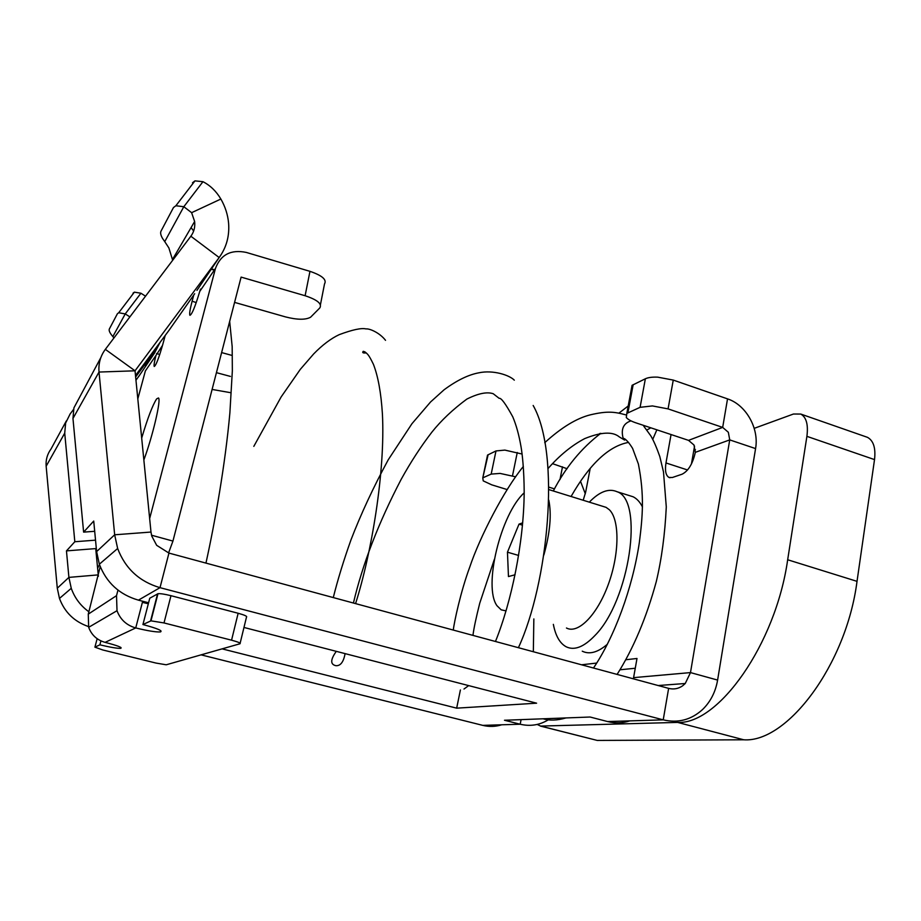 <?xml version="1.0" encoding="UTF-8"?>
<svg xmlns="http://www.w3.org/2000/svg" width="921" height="921" viewBox="0 0 921 921"><rect width="100%" height="100%" fill="white"/><g stroke="black" fill="none" stroke-linecap="round" stroke-linejoin="round"><path stroke-width="1.38" d="M694.549 446.144L691.441 463.965M633.349 678.812L633.59 677.637L690.485 672.595L729.731 439.893L728.338 432.271L722.674 427.402L688.54 440.365L635.755 422.797C631.092 421.208 627.938 419.435 626.292 417.501L626.833 413.391L640.095 407.324L645.368 378.773C648.177 377.472 652.275 376.931 657.686 377.15L673.263 380.085L727.532 398.874C746.045 404.883 759.272 428.38 755.577 448.585L717.609 680.078C715.571 691.855 710.609 701.618 702.7 709.4C691.314 719.831 678.155 723.319 663.224 719.854L160.012 587.667C139.416 581.612 125.291 568.556 117.646 548.502L114.665 534.79L99.019 372.049L72.966 418.468L83.615 532.119L93.723 521.056L96.613 551.598L99.341 564.216C106.376 582.648 119.396 594.621 138.426 600.147L160.012 587.667L168.946 553.084L668.634 688.367C673.712 689.633 678.386 688.781 682.668 685.788L685.259 683.497L690.485 672.595L717.609 680.078M620.086 669.774L635.26 668.243M629.791 720.878C622.538 723.227 615.147 723.457 607.607 721.557L590.085 717.022L504.489 720.257L520.192 724.228C530.151 726.577 539.499 725.126 548.225 719.877M201.089 654.854L482.765 725.368C489.178 726.934 495.498 726.738 501.726 724.792M552.508 463.666L567.106 468.72M580.495 481.269L585.307 493.794M590.211 468.363L585.687 491.998L583.189 500.253M598.892 434.677L599.836 433.469M618.958 413.115L628.203 405.988M671.052 434.551L665.975 462.952L687.55 469.975M688.54 440.365L693.997 445.027L695.32 452.338C692.742 463.747 688.332 471.034 682.093 474.2L672.33 477.515L668.934 477.423C665.768 475.42 664.778 470.596 665.975 462.952M633.59 677.637L636.998 658.48L626.015 659.724M581.554 664.789L596.727 663.062M460.396 689.967L456.666 708.157L536.598 703.183L243.973 627.454M456.666 708.157L222.099 648.868M148.58 602.771L138.426 600.147M240.139 643.226L246.494 617.082C247.45 616.345 244.664 615.067 238.148 613.259L170.984 595.691C164.732 594.137 160.392 593.469 157.975 593.723L149.766 598.224L142.928 624.542C157.295 628.41 163.121 630.873 160.404 631.933C155.925 632.186 147.694 630.85 135.732 627.938L105.109 642.363C97.05 640.107 91.57 635.087 88.669 627.316L88.266 614.134L100.228 566.588M487.117 457.161L487.543 455.078L495.993 450.933L504.881 450.104L522.092 454.03M631.311 389.387L632.071 385.323L645.368 378.773M100.93 640.889L99.882 644.827L94.909 647.164L102.703 649.95L155.983 663.062L166.217 664.789L240.013 643.756C240.945 643.134 238.125 641.949 231.562 640.187L164.007 622.941L150.963 620.846L142.928 624.542M99.882 644.827C110.313 647.313 117.266 648.488 120.766 648.338C122.551 647.532 117.335 645.54 105.109 642.363M66.3 420.966L51.023 448.988C47.282 454.111 45.659 459.855 46.154 466.222L57.286 588.208L59.474 598.431C64.654 612.258 74.302 621.64 88.428 626.545M98.386 576.27L95.726 548.594L66.462 550.885L68.902 577.386L71.262 588.312C74.67 597.936 80.541 605.753 88.9 611.786M142.686 601.252L142.398 602.357L148.327 603.773M507.16 489.569L491.641 484.803L483.237 480.877L482.777 477.93L488.118 454.744M515.668 476.825L500.08 473.417L491.181 474.096L483.329 477.619M554.488 488.89L548.847 487.128M640.095 407.324L652.425 405.931L668.07 408.889L673.263 380.085M727.532 398.874L722.674 427.402L668.07 408.889M66.462 550.885L74.82 541.744L64.723 433.135L65.633 423.015L70.123 413.966L73.519 409.454M628.329 442.299L628.606 442.391C608.827 446.006 589.647 464.046 571.078 496.488M630.989 420.862C623.448 423.326 620.812 429.094 623.103 438.131L624.645 440.1L619.28 436.888C612.695 431.373 601.16 431.949 584.685 438.615C571.906 445.327 559.692 455.296 548.018 468.559M196.967 290.345L219.163 257.535L135.03 370.806L150.986 532.05L151.735 536.034L156.674 545.324L168.946 553.084M142.398 602.357L135.732 627.938C126.568 625.324 120.329 619.591 117.013 610.704L116.518 595.657L117.98 590.119M99.468 564.573L97.58 568.245M149.651 518.558L215.445 268.483C220.66 254.61 230.941 249.269 246.275 252.423L309.963 271.338L305.116 295.733L241.106 277.106L172.941 541.076L151.516 535.216M196.254 302.572L192.109 301.213C189.991 309.329 189.266 314.026 189.91 315.304C191.925 314.591 195.206 306.624 199.753 291.416L215.445 268.483M192.109 301.213L193.755 294.985M165.216 335.428L162.902 344.017C158.884 358.027 155.983 365.522 154.221 366.477C153.772 365.533 154.337 361.861 155.948 355.46L162.545 345.352M152.414 360.618L145.38 370.898L137.816 398.874M96.59 551.311L96.141 552.98M143.86 459.982C152.771 435.944 161.279 399.587 158.493 397.953L156.685 398.839C152.667 404.952 147.671 418.03 141.696 438.062M95.531 540.155L74.82 541.744M650.825 427.816L646.887 429.98M533.34 651.734L533.846 618.924M94.69 531.302L83.615 532.119M72.966 418.468L73.91 407.888L100.838 357.601M105.339 349.358C100.424 356.024 98.317 363.588 99.019 372.049L135.03 370.806L105.339 349.358L190.854 236.225C194.009 231.931 195.264 227.015 194.63 221.501L191.614 212.67L183.82 206.718L175.876 205.751L173.47 207.547L161.025 231.113C160.173 232.886 160.749 235.442 162.775 238.792L164.744 241.624L183.82 206.718L202.954 181.69L194.964 180.873L192.489 182.772M168.555 552.98L172.941 541.076M201.204 289.298L200.536 289.079L199.753 291.416M214.259 270.221L211.266 269.208M230.952 392.749L212.095 389.433M230.411 376.413L216.435 372.66M221.616 352.582L231.77 355.356M135.64 376.965L156.915 348.265L156.121 347.689M652.759 439.317L656.869 429.819M135.502 375.492L169.107 330.19L194.676 293.73M305.116 295.733C317.365 299.809 322.258 303.872 319.817 307.925L310.607 317.204C305.588 319.99 297.218 319.886 285.51 316.905L234.579 302.387M135.963 380.223L140.28 374.168M160.07 342.37L154.452 353.215L145.288 365.51L156.915 348.265M320.427 304.782L324.514 283.933C326.99 279.696 322.143 275.494 309.963 271.338M138.426 376.908L154.452 353.215L153.865 352.789M129.896 316.882L125.233 313.923L118.705 312.749L117.416 313.716L109.346 328.993C108.736 330.328 109.576 332.458 111.855 335.371L112.857 336.568L125.233 313.923L140.925 293.223L134.362 292.164L133.015 293.177M113.928 337.995L112.857 336.568M164.744 241.624L168.888 247.956L172.676 260.275M190.854 236.225L219.163 257.535C226.451 247.45 229.594 235.983 228.592 223.124C227.821 214.72 225.242 206.695 220.867 199.04C216.251 191.246 210.287 185.466 202.954 181.69M193.652 231.021L191.096 227.568M145.541 296.182L140.925 293.223M865.821 436.761L867.478 437.337C873.499 440.641 875.836 448.067 874.524 459.602L857.025 581.347C846.238 665.181 786.868 742.971 743.765 739.793L677.649 722.409C717.989 724.758 775.62 644.781 787.674 559.761L806.9 436.347C808.396 424.662 806.359 417.236 800.775 414.059L793.465 414.024L754.207 428.346M693.812 450.381L695.447 449.782M537.173 724.436L540.627 726.07L677.649 722.409M540.374 726.07L597.222 740.426L540.627 726.07M743.765 739.793L597.222 740.426M602.691 506.297L606.087 507.356L609.334 509.739C619.718 519.674 619.591 553.797 608.297 584.455C597.13 615.193 577.951 634.339 566.461 628.007M548.789 500.149C551.725 514.471 550.079 532.764 543.851 555.041M506.066 610.888L501.185 609.829L496.995 605.73C483.041 586.642 500.736 514.068 524.176 492.827M522.679 522.852L519.018 524.13L507.459 552.186L508.461 576.558L515.069 574.773M507.459 552.186L518.615 555.444M519.018 524.13L522.472 525.166M553.348 624.357C555.559 635.812 559.818 643.284 566.127 646.761C574.324 650.767 583.891 647.049 594.851 635.594C629.642 600.976 644.205 500.172 617.082 491.733C608.793 488.095 599.536 491.572 589.313 502.152M642.467 506.953C639.968 502.014 636.86 498.629 633.141 496.787L628.801 495.417M582.256 651.182C589.463 654.739 597.844 652.425 607.388 644.228M482.765 725.368L520.192 724.228L521.09 719.623M695.32 452.338L729.731 439.893L755.577 448.585M607.607 721.557L663.224 719.854L668.634 688.367M559.991 479.542L562.489 466.82M97.154 638.713L94.909 647.164M57.286 588.208L68.902 577.386L98.202 574.888M96.613 551.598L114.665 534.79L150.986 532.05M157.572 593.849L150.572 620.95M170.984 595.691L164.007 622.941M238.148 613.259L231.562 640.187M491.181 474.096L495.993 450.933M512.49 475.835L517.257 452.499M627.915 412.792L633.164 384.667M46.154 466.222L64.723 433.135M116.518 595.657L88.266 614.134M145.38 370.898L155.948 355.46M159.759 354.493L156.582 353.491M191.614 212.67L220.867 199.04M857.025 581.347L787.674 559.761M874.524 459.602L806.9 436.347M668.934 477.423L669.97 477.757M658.181 685.535L685.259 683.497M120.973 647.521L120.766 648.338M59.474 598.431L71.262 588.312M99.341 564.216L117.646 548.502M160.738 630.632L160.404 631.933M157.975 593.723L150.963 620.846M482.777 477.93L487.543 455.078M626.821 413.391L632.071 385.323M623.103 438.131L624.818 438.914C627.109 440.537 629.699 443.692 632.589 448.377L638.391 464.046C644.47 495.084 642.697 516.232 639.324 542.653C632.439 588.565 614.284 637.332 593.481 668.024M543.125 718.794C549.584 720.752 557.205 720.464 565.978 717.931M617.105 674.414C633.406 648.557 646.461 617.623 656.282 581.612C661.635 559.105 664.974 534.203 666.286 506.907L663.5 471.978L659.816 456.563C656.615 447.468 653.588 440.526 650.744 435.748L643.687 426.055M117.013 610.704L88.669 627.316M453.293 630.068C454.145 622.205 460.776 591.236 469.698 567.267C479.703 537.162 504.236 489.684 523.358 466.452M544.737 442.69C561.373 427.517 576.604 418.238 590.419 414.818C607.411 410.824 614.583 411.814 625.624 414.818M553.314 490.985C565.632 467.292 581.462 448.078 600.791 433.331M472.957 635.386C473.797 628.559 476.053 617.841 479.737 603.22L494.312 559.484M214.524 269.841L211.519 268.828M464 689.023L468.674 685.604M495.463 641.488C511.581 601.643 523.796 542.561 524.187 492.344C524.084 469.503 522.219 453.546 521.044 446.869C519.041 435.173 516.29 425.168 512.79 416.856C505.664 403.835 501.128 397.665 499.17 398.344L493.207 393.716C486.956 391.632 478.172 393.417 466.843 399.092C452.833 409.465 441.205 420.46 431.961 432.053C421.081 446.144 410.812 461.905 401.165 479.369C378.508 522.783 362.598 563.997 353.422 603.025M518.408 647.693C547.983 583.914 561.073 454.79 533.167 405.47M229.674 321.394L232.173 346.595L232.345 370.795L229.893 412.712C225.231 464.806 214.846 522.875 205.947 563.099M333.287 597.579C337.673 579.931 343.579 560.67 350.993 539.821C360.997 513.86 373.408 487.186 388.236 459.786L411.952 423.706L430.556 401.982L444.049 389.813C456.747 380.419 468.34 374.755 478.816 372.821C492.977 369.735 509.44 375.077 514.309 380.166M172.618 259.273L194.63 221.501M366.236 352.881C362.989 353.238 361.999 352.708 363.265 351.304L364.946 351.88C367.26 354.067 368.181 353.422 373.454 364.382C378.105 376.447 381.087 392.956 382.411 413.932C385.415 471.909 371.393 553.751 355.575 603.612M385.531 340.333C379.728 332.78 369.609 328.417 366.005 328.924C361.458 327.784 352.501 329.695 339.135 334.68C330.812 338.617 322.327 345.041 313.67 353.929L300.304 369.356L281.147 396.928L253.816 446.363M336.303 651.354C330.351 659.678 330.213 664.455 335.889 665.687C340.494 666.021 343.556 662.003 345.087 653.622M134.362 292.164L118.705 312.749M194.964 180.873L175.876 205.751M867.478 437.337L800.775 414.059M548.87 489.604L606.087 507.356M633.141 496.787L617.082 491.733"/></g></svg>
